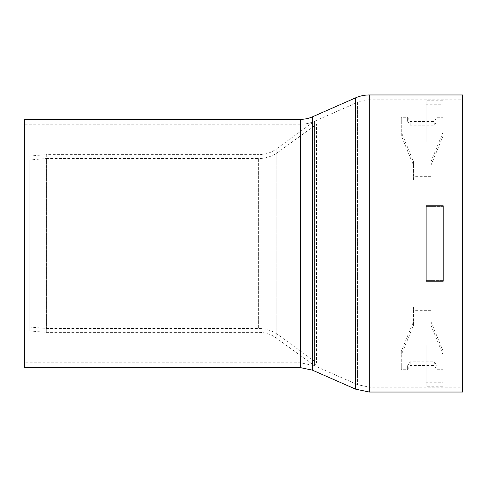 <?xml version="1.0" encoding="UTF-8"?>
<svg xmlns="http://www.w3.org/2000/svg" width="487" height="487" viewBox="0 0 487 487"><rect width="100%" height="100%" fill="white"/><g stroke="black" fill="none" stroke-linecap="round" stroke-linejoin="round"><path stroke-width="0.37" stroke-dasharray="2.44 1.83" d="M443.17 354.944L430.995 325.419L430.995 310.657L413.463 310.657L413.463 325.419L401.288 354.944L401.288 369.706L407.376 369.706L410.188 365.487L434.27 365.487L437.082 369.706L443.17 369.706L443.17 351.291L443.17 369.706M443.17 366.054L437.082 366.054L434.27 361.835L410.188 361.835L407.376 366.054L401.288 366.054L401.288 351.291L413.463 321.767L413.463 307.005L430.995 307.005L430.995 325.419M430.995 321.767L443.17 351.291M430.995 307.005L430.995 310.657M413.463 307.005L413.463 310.657M413.463 321.767L413.463 325.419M401.288 351.291L401.288 354.944M401.288 366.054L401.288 369.706M407.376 366.054L407.376 369.706M410.188 361.835L410.188 365.487M434.27 361.835L434.27 365.487M437.082 366.054L437.082 369.706M443.17 132.056L430.995 161.581L430.995 176.343L413.463 176.343L413.463 161.581L401.288 132.056L401.288 117.294L407.376 117.294L410.188 121.513L434.27 121.513L437.082 117.294L443.17 117.294L443.17 135.709L443.17 120.946L437.082 120.946L434.27 125.165L410.188 125.165L407.376 120.946L401.288 120.946L401.288 135.709L413.463 165.233L413.463 179.995L430.995 179.995L430.995 165.233L443.17 135.709M430.995 165.233L430.995 161.581M430.995 179.995L430.995 176.343M413.463 179.995L413.463 176.343M413.463 165.233L413.463 161.581M401.288 135.709L401.288 132.056M401.288 120.946L401.288 117.294M407.376 120.946L407.376 117.294M410.188 125.165L410.188 121.513M434.27 125.165L434.27 121.513M437.082 120.946L437.082 117.294M443.17 120.946L443.17 117.294M443.17 382.246L443.17 345.155L443.17 382.246L426.125 382.246L426.125 345.155L443.17 345.155M426.125 345.155L426.125 382.246M443.17 280.591L443.17 206.409L443.17 280.591L426.125 280.591L426.125 206.409L443.17 206.409L443.17 280.591L443.17 206.409L426.125 206.409L426.125 280.591L443.17 280.591M426.125 280.591L426.125 206.409L426.125 280.591M443.17 141.845L443.17 104.754L443.17 141.845L426.125 141.845L426.125 104.754L443.17 104.754M426.125 141.845L426.125 104.754M443.17 281.224L443.17 205.776L426.125 205.776L426.125 281.224L443.17 281.224L443.17 205.776L443.17 281.224M426.125 205.776L426.125 281.224L426.125 205.776M443.17 386.781L443.17 349.057L426.125 349.057L426.125 386.781L443.17 386.781L443.17 349.057M426.125 349.057L426.125 386.781M443.17 137.943L443.17 100.219L426.125 100.219L426.125 137.943L443.17 137.943L443.17 100.219M426.125 137.943L426.125 100.219M462.65 94.965L462.65 392.035M462.65 243.5L462.65 99.835L462.65 243.5M24.35 119.315L24.35 367.685M24.35 243.5L24.35 362.815L24.35 243.5M29.22 160.022L29.22 330.886L29.22 160.022L46.435 158.518L46.435 328.482L46.435 158.518L258.621 158.518L258.621 328.482L258.621 158.518A33.116 33.116 0 0 0 278.089 152.194L278.089 334.806L278.089 152.194L316.55 124.252L316.55 362.748L316.55 124.252L314.401 121.293L314.395 365.7L314.395 121.3L314.401 365.707L314.401 121.293A34.09 34.09 0 0 1 300.668 124.185L300.668 362.815L300.668 124.185L24.35 124.185M29.22 156.114L46.265 154.623L46.265 332.377L46.265 154.623L259.035 154.623L259.035 332.377L259.035 154.623A29.22 29.22 0 0 0 276.214 149.04L276.214 337.96L276.214 149.04L314.401 121.293L357.543 102.313L357.543 384.687L357.543 102.313A29.22 29.22 0 0 1 369.31 99.835L369.31 387.165L369.31 99.835L462.65 99.835M369.31 94.965L369.31 392.035M355.583 97.85L355.583 389.15M312.435 116.837L312.435 370.163M300.668 119.315L300.668 367.685M29.22 326.978L46.435 328.482L258.621 328.482C265.78 328.536 272.263 330.643 278.089 334.806L316.55 362.748L314.401 365.707L300.668 362.815L24.35 362.815M29.22 330.886L46.265 332.377L259.035 332.377C265.348 332.426 271.076 334.289 276.214 337.96L314.401 365.707L357.543 384.687L369.31 387.165L462.65 387.165"/><path stroke-width="0.73" d="M426.125 205.776L443.17 205.776L443.17 281.224L426.125 281.224L426.125 205.776M369.31 392.035L462.65 392.035L462.65 94.965L369.31 94.965A34.09 34.09 0 0 0 355.583 97.85L355.583 389.15L369.31 392.035L369.31 94.965M300.668 119.315L300.668 367.685L24.35 367.685L24.35 119.315L300.668 119.315A29.22 29.22 0 0 0 312.435 116.837L355.583 97.85M300.668 367.685L312.435 370.163L312.435 116.837M312.435 370.163L355.583 389.15"/></g></svg>
